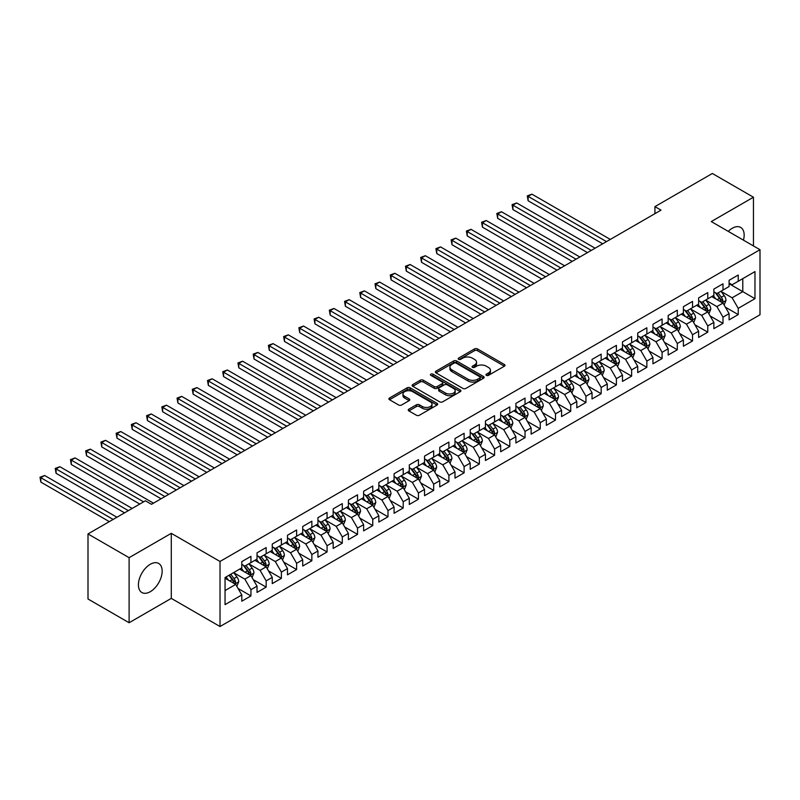 <?xml version="1.0" encoding="UTF-8"?>
<svg xmlns="http://www.w3.org/2000/svg" width="800" height="800" viewBox="0 0 800 800"><rect width="100%" height="100%" fill="white"/><g stroke="black" fill="none" stroke-linecap="round" stroke-linejoin="round"><path stroke-width="1.2" d="M486.4 375.36A1.48 0.85 0 0 0 488.49 375.36L504.37 366.2A2.11 1.22 0 0 0 504.99 365.33A2.11 1.22 0 0 0 504.37 364.47L477.47 348.94A2.11 1.22 0 0 0 474.48 348.94L458.6 358.11A1.48 0.85 0 0 0 458.16 358.71A1.48 0.85 0 0 0 458.6 359.31A1.48 0.85 0 0 0 460.69 359.31L462.75 358.13A6.76 3.91 0 0 1 472.31 358.13L474.55 359.42A6.76 3.91 0 0 1 476.54 362.18A6.76 3.91 0 0 1 474.55 364.94L472.5 366.13A1.48 0.85 0 0 0 472.07 366.73A1.48 0.85 0 0 0 472.5 367.34A1.48 0.85 0 0 0 474.59 367.34L476.65 366.15A6.76 3.91 0 0 1 486.21 366.15L488.45 367.45A6.76 3.91 0 0 1 490.44 370.21A6.76 3.91 0 0 1 488.45 372.97L486.4 374.16A1.48 0.85 0 0 0 485.97 374.76A1.48 0.85 0 0 0 486.4 375.36L486.4 374.16M150.28 591.7A16.8 9.7 120 0 0 161.25 576.9A16.8 9.7 120 0 0 158.68 563.44A16.8 9.7 120 0 0 150.28 564.27A16.8 9.7 120 0 0 139.31 579.07A16.8 9.7 120 0 0 141.88 592.53A16.8 9.7 120 0 0 150.28 591.7M743.46 240.16A16.8 9.7 120 0 0 740.68 227.42A16.8 9.7 120 0 0 732.29 228.25A16.8 9.7 120 0 0 728.27 231.38M408.86 409.17A2.11 1.22 0 0 0 408.24 410.03A2.11 1.22 0 0 0 408.86 410.9L416.41 415.25A2.11 1.22 0 0 0 419.4 415.25L437.04 405.07A2.11 1.22 0 0 0 437.66 404.21A2.11 1.22 0 0 0 437.04 403.35L410.13 387.81A2.11 1.22 0 0 0 407.14 387.81L389.51 398A2.11 1.22 0 0 0 388.89 398.86A2.11 1.22 0 0 0 389.51 399.72L398.62 404.99A2.11 1.22 0 0 0 401.61 404.99L409.16 400.63A2.11 1.22 0 0 0 409.78 399.76A2.11 1.22 0 0 0 409.16 398.9L404.64 396.29A5.65 3.26 0 0 1 402.98 393.98A5.65 3.26 0 0 1 406.47 390.97A5.65 3.26 0 0 1 412.64 391.67L430.35 401.9A5.65 3.26 0 0 1 432 404.21A5.65 3.26 0 0 1 428.51 407.23A5.65 3.26 0 0 1 422.35 406.52L419.4 404.81A2.11 1.22 0 0 0 416.41 404.81L408.86 409.17L408.86 410.9M129.11 557.68L129.11 622.74L171.29 598.38L171.29 533.33L129.11 557.68L88 533.94L145.41 500.8L151.5 504.31L661.02 210.14L654.93 206.63L654.93 213.66M171.29 533.33L220.02 561.46L760 249.71L760 314.77L220.02 626.52L220.02 561.46M753.45 245.93L753.45 197.22L711.27 221.57L760 249.71M753.45 197.22L712.34 173.48L654.93 206.63M462.9 388.42A2.11 1.22 0 0 0 465.88 388.42L483.52 378.23A2.11 1.22 0 0 0 484.14 377.37A2.11 1.22 0 0 0 483.52 376.51L456.62 360.97A2.11 1.22 0 0 0 453.63 360.97L435.99 371.16A2.11 1.22 0 0 0 435.37 372.02A2.11 1.22 0 0 0 435.99 372.88L462.9 388.42M431.43 375.68A1.48 0.85 0 0 1 432.93 375.89L432.93 374.13L460.28 389.93A2.11 1.22 0 0 1 460.9 390.79A2.11 1.22 0 0 1 460.28 391.65L442.64 401.84A2.11 1.22 0 0 1 439.65 401.84L412.75 386.3L412.75 384.58A2.11 1.22 0 0 0 412.13 385.44A2.11 1.22 0 0 0 412.75 386.3M412.75 384.58L420.3 380.22A2.11 1.22 0 0 1 423.29 380.22L434.2 386.52A2.11 1.22 0 0 0 437.19 386.52L442.19 383.63A2.11 1.22 0 0 0 442.81 382.76A2.11 1.22 0 0 0 442.19 381.9L430.83 375.34A1.48 0.85 0 0 1 430.4 374.74A1.48 0.85 0 0 1 431.31 373.95A1.48 0.85 0 0 1 432.93 374.13M729.09 283.73L742.79 291.64L742.79 278.63L754.97 271.6L738.22 281.27L738.22 275.03L729.09 280.3L729.09 286.54L723 290.06L723 283.82L713.86 289.09L713.86 295.33L707.77 298.85L707.77 292.61L698.63 297.88L698.63 304.13L692.54 307.64L692.54 301.4L683.4 306.68L683.4 312.92L677.31 316.43L677.31 310.19L668.18 315.47L668.18 321.71L662.09 325.23L662.09 318.98L652.95 324.26L652.95 330.5L646.86 334.02L646.86 327.78L637.72 333.05L637.72 339.29L631.63 342.81L631.63 336.57L622.49 341.84L622.49 348.08L616.4 351.6L616.4 345.36L607.27 350.63L607.27 356.88L601.17 360.39L601.17 354.15L592.04 359.43L592.04 365.67L585.95 369.18L585.95 362.94L576.81 368.22L576.81 374.46L570.72 377.98L570.72 371.73L561.58 377.01L561.58 383.25L555.49 386.77L555.49 380.53L546.35 385.8L546.35 392.04L540.26 395.56L540.26 389.32L531.13 394.59L531.13 400.84L525.04 404.35L525.04 398.11L515.9 403.38L515.9 409.63L509.81 413.14L509.81 406.9L500.67 412.18L500.67 418.42L494.58 421.94L494.58 415.69L485.44 420.97L485.44 427.21L479.35 430.73L479.35 424.48L470.22 429.76L470.22 436L464.12 439.52L464.12 433.28L454.99 438.55L454.99 444.79L448.9 448.31L448.9 442.07L439.76 447.34L439.76 453.59L433.67 457.1L433.67 450.86L424.53 456.13L424.53 462.38L418.44 465.89L418.44 459.65L409.3 464.93L409.3 471.17L403.21 474.69L403.21 468.44L394.08 473.72L394.08 479.96L387.99 483.48L387.99 477.23L378.85 482.51L378.85 488.75L372.76 492.27L372.76 486.03L363.62 491.3L363.62 497.54L357.53 501.06L357.53 494.82L348.39 500.09L348.39 506.34L342.3 509.85L342.3 503.61L333.17 508.88L333.17 515.13L327.07 518.64L327.07 512.4L317.94 517.68L317.94 523.92L311.85 527.44L311.85 521.19L302.71 526.47L302.71 532.71L296.62 536.23L296.62 529.98L287.48 535.26L287.48 541.5L281.39 545.02L281.39 538.78L272.25 544.05L272.25 550.29L266.16 553.81L266.16 547.57L257.03 552.84L257.03 559.09L250.94 562.6L250.94 556.36L241.8 561.63L241.8 567.88L225.05 577.55L225.05 604.63L241.8 594.96L235.71 584.41L225.05 578.25M754.97 271.6L754.97 298.68L738.22 308.35L732.13 297.8L721.09 291.42M725.36 307.16L738.22 314.59L738.22 308.35M738.22 314.59L729.09 319.86L729.09 313.62L723 317.14L716.91 306.59L705.87 300.21M710.13 315.95L723 323.38L723 317.14M723 323.38L713.86 328.66L713.86 322.41L707.77 325.93L701.68 315.38L690.64 309.01M694.9 324.74L707.77 332.17L707.77 325.93M707.77 332.17L698.63 337.45L698.63 331.21L692.54 334.72L686.45 324.17L675.41 317.8M679.67 333.54L692.54 340.96L692.54 334.72M692.54 340.96L683.4 346.24L683.4 340L677.31 343.51L671.22 332.96L660.18 326.59M664.45 342.33L677.31 349.76L677.31 343.51M677.31 349.76L668.18 355.03L668.18 348.79L662.09 352.31L655.99 341.76L644.95 335.38M649.22 351.12L662.09 358.55L662.09 352.31M662.09 358.55L652.95 363.82L652.95 357.58L646.86 361.1L640.77 350.55L629.73 344.17M633.99 359.91L646.86 367.34L646.86 361.1M646.86 367.34L637.72 372.61L637.72 366.37L631.63 369.89L625.54 359.34L614.5 352.96M618.76 368.7L631.63 376.13L631.63 369.89M631.63 376.13L622.49 381.41L622.49 375.16L616.4 378.68L610.31 368.13L599.27 361.76M603.53 377.49L616.4 384.92L616.4 378.68M616.4 384.92L607.27 390.2L607.27 383.96L601.17 387.47L595.08 376.92L584.04 370.55M588.31 386.29L601.17 393.71L601.17 387.47M601.17 393.71L592.04 398.99L592.04 392.75L585.95 396.26L579.86 385.71L568.81 379.34M573.08 395.08L585.95 402.51L585.95 396.26M585.95 402.51L576.81 407.78L576.81 401.54L570.72 405.06L564.63 394.51L553.59 388.13M557.85 403.87L570.72 411.3L570.72 405.06M570.72 411.3L561.58 416.57L561.58 410.33L555.49 413.85L549.4 403.3L538.36 396.92M542.62 412.66L555.49 420.09L555.49 413.85M555.49 420.09L546.35 425.36L546.35 419.12L540.26 422.64L534.17 412.09L523.13 405.71M527.4 421.45L540.26 428.88L540.26 422.64M540.26 428.88L531.13 434.16L531.13 427.91L525.04 431.43L518.94 420.88L507.9 414.51M512.17 430.24L525.04 437.67L525.04 431.43M525.04 437.67L515.9 442.95L515.9 436.71L509.81 440.22L503.72 429.67L492.68 423.3M496.94 439.04L509.81 446.46L509.81 440.22M509.81 446.46L500.67 451.74L500.67 445.5L494.58 449.01L488.49 438.46L477.45 432.09M481.71 447.83L494.58 455.26L494.58 449.01M494.58 455.26L485.44 460.53L485.44 454.29L479.35 457.81L473.26 447.26L462.22 440.88M466.48 456.62L479.35 464.05L479.35 457.81M479.35 464.05L470.22 469.32L470.22 463.08L464.12 466.6L458.03 456.05L446.99 449.67M451.26 465.41L464.12 472.84L464.12 466.6M464.12 472.84L454.99 478.11L454.99 471.87L448.9 475.39L442.81 464.84L431.76 458.46M436.03 474.2L448.9 481.63L448.9 475.39M448.9 481.63L439.76 486.91L439.76 480.66L433.67 484.18L427.58 473.63L416.54 467.26M420.8 482.99L433.67 490.42L433.67 484.18M433.67 490.42L424.53 495.7L424.53 489.46L418.44 492.97L412.35 482.42L401.31 476.05M405.57 491.79L418.44 499.21L418.44 492.97M418.44 499.21L409.3 504.49L409.3 498.25L403.21 501.76L397.12 491.21L386.08 484.84M390.35 500.58L403.21 508.01L403.21 501.76M403.21 508.01L394.08 513.28L394.08 507.04L387.99 510.56L381.89 500.01L370.85 493.63M375.12 509.37L387.99 516.8L387.99 510.56M387.99 516.8L378.85 522.07L378.85 515.83L372.76 519.35L366.67 508.8L355.63 502.42M359.89 518.16L372.76 525.59L372.76 519.35M372.76 525.59L363.62 530.86L363.62 524.62L357.53 528.14L351.44 517.59L340.4 511.21M344.66 526.95L357.53 534.38L357.53 528.14M357.53 534.38L348.39 539.66L348.39 533.41L342.3 536.93L336.21 526.38L325.17 520.01M329.43 535.74L342.3 543.17L342.3 536.93M342.3 543.17L333.17 548.45L333.17 542.21L327.07 545.72L320.98 535.17L309.94 528.8M314.21 544.54L327.07 551.96L327.07 545.72M327.07 551.96L317.94 557.24L317.94 551L311.85 554.51L305.76 543.96L294.71 537.59M298.98 553.33L311.85 560.76L311.85 554.51M311.85 560.76L302.71 566.03L302.71 559.79L296.62 563.31L290.53 552.76L279.49 546.38M283.75 562.12L296.62 569.55L296.62 563.31M296.62 569.55L287.48 574.82L287.48 568.58L281.39 572.1L275.3 561.55L264.26 555.17M268.52 570.91L281.39 578.34L281.39 572.1M281.39 578.34L272.25 583.61L272.25 577.37L266.16 580.89L260.07 570.34L249.03 563.96M253.3 579.7L266.16 587.13L266.16 580.89M266.16 587.13L257.03 592.41L257.03 586.16L250.94 589.68L244.84 579.13L233.8 572.76M238.07 588.49L250.94 595.92L250.94 589.68M250.94 595.92L241.8 601.2L241.8 594.96M241.8 564.36L244.84 566.12L250.94 562.6M225.05 590.56L235.71 584.41M257.03 555.57L260.07 557.33L266.16 553.81M244.84 579.13L250.94 575.61L239.67 569.11M257.03 586.16L250.94 575.61M272.25 546.78L275.3 548.54L281.39 545.02M260.07 570.34L266.16 566.82L254.89 560.32M272.25 577.37L266.16 566.82M287.48 537.99L290.53 539.74L296.62 536.23M275.3 561.55L281.39 558.03L270.12 551.52M287.48 568.58L281.39 558.03M302.71 529.19L305.76 530.95L311.85 527.44M290.53 552.76L296.62 549.24L285.35 542.73M302.71 559.79L296.62 549.24M317.94 520.4L320.98 522.16L327.07 518.64M305.76 543.96L311.85 540.45L300.58 533.94M317.94 551L311.85 540.45M333.17 511.61L336.21 513.37L342.3 509.85M320.98 535.17L327.07 531.66L315.81 525.15M333.17 542.21L327.07 531.66M348.39 502.82L351.44 504.58L357.53 501.06M336.21 526.38L342.3 522.86L331.03 516.36M348.39 533.41L342.3 522.86M363.62 494.03L366.67 495.79L372.76 492.27M351.44 517.59L357.53 514.07L346.26 507.57M363.62 524.62L357.53 514.07M378.85 485.24L381.89 486.99L387.99 483.48M366.67 508.8L372.76 505.28L361.49 498.77M378.85 515.83L372.76 505.28M394.08 476.44L397.12 478.2L403.21 474.69M381.89 500.01L387.99 496.49L376.72 489.98M394.08 507.04L387.99 496.49M409.3 467.65L412.35 469.41L418.44 465.89M397.12 491.21L403.21 487.7L391.94 481.19M409.3 498.25L403.21 487.7M424.53 458.86L427.58 460.62L433.67 457.1M412.35 482.42L418.44 478.91L407.17 472.4M424.53 489.46L418.44 478.91M439.76 450.07L442.81 451.83L448.9 448.31M427.58 473.63L433.67 470.11L422.4 463.61M439.76 480.66L433.67 470.11M454.99 441.28L458.03 443.04L464.12 439.52M442.81 464.84L448.9 461.32L437.63 454.82M454.99 471.87L448.9 461.32M470.22 432.49L473.26 434.24L479.35 430.73M458.03 456.05L464.12 452.53L452.86 446.02M470.22 463.08L464.12 452.53M485.44 423.69L488.49 425.45L494.58 421.94M473.26 447.26L479.35 443.74L468.08 437.23M485.44 454.29L479.35 443.74M500.67 414.9L503.72 416.66L509.81 413.14M488.49 438.46L494.58 434.95L483.31 428.44M500.67 445.5L494.58 434.95M515.9 406.11L518.94 407.87L525.04 404.35M503.72 429.67L509.81 426.16L498.54 419.65M515.9 436.71L509.81 426.16M531.13 397.32L534.17 399.08L540.26 395.56M518.94 420.88L525.04 417.36L513.77 410.86M531.13 427.91L525.04 417.36M546.35 388.53L549.4 390.29L555.49 386.77M534.17 412.09L540.26 408.57L528.99 402.07M546.35 419.12L540.26 408.57M561.58 379.74L564.63 381.49L570.72 377.98M549.4 403.3L555.49 399.78L544.22 393.27M561.58 410.33L555.49 399.78M576.81 370.94L579.86 372.7L585.95 369.18M564.63 394.51L570.72 390.99L559.45 384.48M576.81 401.54L570.72 390.99M592.04 362.15L595.08 363.91L601.17 360.39M579.86 385.71L585.95 382.2L574.68 375.69M592.04 392.75L585.95 382.2M607.27 353.36L610.31 355.12L616.4 351.6M595.08 376.92L601.17 373.41L589.91 366.9M607.27 383.96L601.17 373.41M622.49 344.57L625.54 346.33L631.63 342.81M610.31 368.13L616.4 364.61L605.13 358.11M622.49 375.16L616.4 364.61M637.72 335.78L640.77 337.54L646.86 334.02M625.54 359.34L631.63 355.82L620.36 349.32M637.72 366.37L631.63 355.82M652.95 326.99L655.99 328.74L662.09 325.23M640.77 350.55L646.86 347.03L635.59 340.52M652.95 357.58L646.86 347.03M668.18 318.19L671.22 319.95L677.31 316.43M655.99 341.76L662.09 338.24L650.82 331.73M668.18 348.79L662.09 338.24M683.4 309.4L686.45 311.16L692.54 307.64M671.22 332.96L677.31 329.45L666.04 322.94M683.4 340L677.31 329.45M698.63 300.61L701.68 302.37L707.77 298.85M686.45 324.17L692.54 320.66L681.27 314.15M698.63 331.21L692.54 320.66M713.86 291.82L716.91 293.58L723 290.06M701.68 315.38L707.77 311.86L696.5 305.36M713.86 322.41L707.77 311.86M729.09 283.03L732.13 284.78L738.22 281.27M716.91 306.59L723 303.07L711.73 296.57M729.09 313.62L723 303.07M88 533.94L88 599L129.11 622.74M171.29 598.38L220.02 626.52M732.13 297.8L742.79 291.64L754.97 298.68M486.99 375.57L488.45 374.73A6.76 3.91 0 0 0 490.44 371.97L490.44 370.21M476.54 362.18L476.54 363.94A6.76 3.91 0 0 1 474.55 366.7L473.09 367.55M504.37 364.47L504.37 366.2L477.47 350.69A2.11 1.22 0 0 0 474.48 350.69L459.19 359.52M483.52 376.51L483.52 378.23L456.62 362.73A2.11 1.22 0 0 0 453.63 362.73L436.02 372.9L435.99 371.16M479.79 377.97A1.48 0.85 0 0 0 480.22 377.37A1.48 0.85 0 0 0 479.79 376.77L456.17 363.13A1.48 0.85 0 0 0 454.08 363.13L451.91 364.38A6.76 3.91 0 0 0 449.93 367.14A6.76 3.91 0 0 0 451.91 369.91L468.05 379.23A6.76 3.91 0 0 0 477.62 379.23L479.79 377.97L479.79 379.73A1.48 0.85 0 0 0 480.22 379.13L480.22 377.37M449.93 367.14L449.93 368.9A6.76 3.91 0 0 0 451.91 371.66L451.91 369.91M479.79 379.73L477.62 380.98A6.76 3.91 0 0 1 468.05 380.98L451.91 371.66M412.78 386.32L420.3 381.98L420.3 380.22M442.81 382.76L442.81 384.52A2.11 1.22 0 0 1 442.19 385.39L437.19 388.28A2.11 1.22 0 0 1 434.2 388.28L423.29 381.98A2.11 1.22 0 0 0 420.3 381.98M432.93 375.89L460.25 391.67M445.52 393.06A5.65 3.26 0 0 0 451.68 393.76A5.65 3.26 0 0 0 455.17 390.75A5.65 3.26 0 0 0 453.52 388.44L447.28 384.84A2.11 1.22 0 0 0 444.29 384.84L439.28 387.73A2.11 1.22 0 0 0 438.66 388.59A2.11 1.22 0 0 0 439.28 389.45L445.52 393.06L445.52 394.81A5.65 3.26 0 0 0 451.68 395.52A5.65 3.26 0 0 0 455.17 392.51L455.17 390.75M438.66 388.59L438.66 390.35A2.11 1.22 0 0 0 439.28 391.21L439.28 389.45M445.52 394.81L439.28 391.21M432 404.21L432 405.97A5.65 3.26 0 0 1 428.51 408.98A5.65 3.26 0 0 1 422.35 408.28L419.4 406.57A2.11 1.22 0 0 0 416.41 406.57L408.89 410.91M402.98 393.98L402.98 395.74A5.65 3.26 0 0 0 404.64 398.05L404.64 396.29M409.16 398.9L409.16 400.63L404.64 398.05M437.01 405.09L410.13 389.57A2.11 1.22 0 0 0 407.14 389.57L389.53 399.74M724.12 305.02L726.01 300.42A5.71 3.29 -120 0 0 724.19 295.56L720.95 291.24M715.8 298.92L713.34 295.63M610.31 239.42L531.93 194.17L528.13 196.37L528.13 200.76L602.7 243.82M721.92 302.45L722.93 300.66A5.71 3.29 -120 0 0 721.3 297.23L718.06 292.91M716.22 293.18L720.21 298.51A2.91 1.68 60 0 1 720.74 299.39L722.93 300.66M715.21 292.6L719.47 298.28A5.71 3.29 60 0 1 721.1 301.71L721.22 302.05M528.13 200.76L527.29 195.88L606.5 241.62M527.29 195.88L531.93 194.17M708.9 313.82L710.78 309.21A5.71 3.29 -120 0 0 708.96 304.35L705.73 300.03M700.57 307.71L698.11 304.43M595.08 248.21L516.71 202.96L512.9 205.16L512.9 209.55L587.47 252.61M706.69 311.24L707.7 309.45A5.71 3.29 -120 0 0 706.07 306.02L702.83 301.7M700.99 301.97L704.98 307.3A2.91 1.68 60 0 1 705.51 308.19L707.7 309.45M699.98 301.39L704.24 307.07A5.71 3.29 60 0 1 705.87 310.51L705.99 310.84M512.9 209.55L512.06 204.68L591.28 250.41M512.06 204.68L516.71 202.96M693.67 322.61L695.56 318A5.71 3.29 -120 0 0 693.73 313.14L690.5 308.82M685.34 316.5L682.89 313.22M579.85 257L501.48 211.75L497.67 213.95L497.67 218.35L572.24 261.4M691.47 320.03L692.47 318.24A5.71 3.29 -120 0 0 690.84 314.81L687.61 310.49M685.76 310.76L689.76 316.09A2.91 1.68 60 0 1 690.28 316.98L692.47 318.24M684.76 310.18L689.01 315.87A5.71 3.29 60 0 1 690.65 319.3L690.76 319.63M497.67 218.35L496.83 213.47L576.05 259.2M496.83 213.47L501.48 211.75M678.44 331.4L680.33 326.79A5.71 3.29 -120 0 0 678.51 321.93L675.27 317.61M670.12 325.29L667.66 322.01M564.63 265.79L486.25 220.54L482.44 222.74L482.44 227.14L557.01 270.19M676.24 328.83L677.25 327.03A5.71 3.29 -120 0 0 675.61 323.6L672.38 319.28M670.53 319.55L674.53 324.89A2.91 1.68 60 0 1 675.06 325.77L677.25 327.03M669.53 318.97L673.79 324.66A5.71 3.29 60 0 1 675.42 328.09L675.53 328.42M482.44 227.14L481.61 222.26L560.82 267.99M481.61 222.26L486.25 220.54M663.21 340.19L665.1 335.58A5.71 3.29 -120 0 0 663.28 330.72L660.04 326.41M654.89 334.08L652.43 330.8M549.4 274.59L471.02 229.34L467.22 231.53L467.22 235.93L541.79 278.98M661.01 337.62L662.02 335.83A5.71 3.29 -120 0 0 660.39 332.39L657.15 328.08M655.3 328.34L659.3 333.68A2.91 1.68 60 0 1 659.83 334.56L662.02 335.83M654.3 327.77L658.56 333.45A5.71 3.29 60 0 1 660.19 336.88L660.31 337.21M467.22 235.93L466.38 231.05L545.59 276.78M466.38 231.05L471.02 229.34M647.98 348.98L649.87 344.37A5.71 3.29 -120 0 0 648.05 339.52L644.82 335.2M639.66 342.88L637.2 339.59M534.17 283.38L455.79 238.13L451.99 240.33L451.99 244.72L526.56 287.77M645.78 346.41L646.79 344.62A5.71 3.29 -120 0 0 645.16 341.19L641.92 336.87M640.08 337.14L644.07 342.47A2.91 1.68 60 0 1 644.6 343.35L646.79 344.62M639.07 336.56L643.33 342.24A5.71 3.29 60 0 1 644.96 345.67L645.08 346M451.99 244.72L451.15 239.84L530.36 285.58M451.15 239.84L455.79 238.13M632.76 357.77L634.64 353.17A5.71 3.29 -120 0 0 632.82 348.31L629.59 343.99M624.43 351.67L621.97 348.38M518.94 292.17L440.57 246.92L436.76 249.12L436.76 253.51L511.33 296.57M630.55 355.2L631.56 353.41A5.71 3.29 -120 0 0 629.93 349.98L626.69 345.66M624.85 345.93L628.84 351.26A2.91 1.68 60 0 1 629.37 352.14L631.56 353.41M623.84 345.35L628.1 351.03A5.71 3.29 60 0 1 629.74 354.46L629.85 354.8M436.76 253.51L435.92 248.63L515.14 294.37M435.92 248.63L440.57 246.92M617.53 366.57L619.42 361.96A5.71 3.29 -120 0 0 617.6 357.1L614.36 352.78M609.21 360.46L606.75 357.18M503.72 300.96L425.34 255.71L421.53 257.91L421.53 262.3L496.1 305.36M615.33 363.99L616.34 362.2A5.71 3.29 -120 0 0 614.7 358.77L611.47 354.45M609.62 354.72L613.62 360.05A2.91 1.68 60 0 1 614.14 360.94L616.34 362.2M608.62 354.14L612.87 359.82A5.71 3.29 60 0 1 614.51 363.26L614.62 363.59M421.53 262.3L420.69 257.43L499.91 303.16M420.69 257.43L425.34 255.71M602.3 375.36L604.19 370.75A5.71 3.29 -120 0 0 602.37 365.89L599.13 361.57M593.98 369.25L591.52 365.97M488.49 309.75L410.11 264.5L406.3 266.7L406.3 271.1L480.87 314.15M600.1 372.78L601.11 370.99A5.71 3.29 -120 0 0 599.47 367.56L596.24 363.24M594.39 363.51L598.39 368.85A2.91 1.68 60 0 1 598.92 369.73L601.11 370.99M593.39 362.93L597.65 368.62A5.71 3.29 60 0 1 599.28 372.05L599.4 372.38M406.3 271.1L405.47 266.22L484.68 311.95M405.47 266.22L410.11 264.5M587.07 384.15L588.96 379.54A5.71 3.29 -120 0 0 587.14 374.68L583.9 370.36M578.75 378.04L576.29 374.76M473.26 318.54L394.88 273.29L391.08 275.49L391.08 279.89L465.65 322.94M584.87 381.58L585.88 379.78A5.71 3.29 -120 0 0 584.25 376.35L581.01 372.03M579.17 372.3L583.16 377.64A2.91 1.68 60 0 1 583.69 378.52L585.88 379.78M578.16 371.72L582.42 377.41A5.71 3.29 60 0 1 584.05 380.84L584.17 381.17M391.08 279.89L390.24 275.01L469.45 320.74M390.24 275.01L394.88 273.29M571.85 392.94L573.73 388.33A5.71 3.29 -120 0 0 571.91 383.47L568.68 379.16M563.52 386.83L561.06 383.55M458.03 327.34L379.66 282.09L375.85 284.28L375.85 288.68L450.42 331.73M569.64 390.37L570.65 388.58A5.71 3.29 -120 0 0 569.02 385.14L565.78 380.83M563.94 381.09L567.93 386.43A2.91 1.68 60 0 1 568.46 387.31L570.65 388.58M562.93 380.52L567.19 386.2A5.71 3.29 60 0 1 568.82 389.63L568.94 389.96M375.85 288.68L375.01 283.8L454.23 329.53M375.01 283.8L379.66 282.09M556.62 401.73L558.51 397.12A5.71 3.29 -120 0 0 556.68 392.27L553.45 387.95M548.29 395.63L545.84 392.34M442.8 336.13L364.43 290.88L360.62 293.08L360.62 297.47L435.19 340.52M554.42 399.16L555.42 397.37A5.71 3.29 -120 0 0 553.79 393.94L550.56 389.62M548.71 389.89L552.71 395.22A2.91 1.68 60 0 1 553.23 396.1L555.42 397.37M547.71 389.31L551.96 394.99A5.71 3.29 60 0 1 553.6 398.42L553.71 398.75M360.62 297.47L359.78 292.59L439 338.33M359.78 292.59L364.43 290.88M541.39 410.52L543.28 405.92A5.71 3.29 -120 0 0 541.46 401.06L538.22 396.74M533.07 404.42L530.61 401.13M427.58 344.92L349.2 299.67L345.39 301.87L345.39 306.26L419.96 349.32M539.19 407.95L540.2 406.16A5.71 3.29 -120 0 0 538.56 402.73L535.33 398.41M533.48 398.68L537.48 404.01A2.91 1.68 60 0 1 538.01 404.89L540.2 406.16M532.48 398.1L536.74 403.78A5.71 3.29 60 0 1 538.37 407.21L538.48 407.55M345.39 306.26L344.56 301.38L423.77 347.12M344.56 301.38L349.2 299.67M526.16 419.32L528.05 414.71A5.71 3.29 -120 0 0 526.23 409.85L522.99 405.53M517.84 413.21L515.38 409.93M412.35 353.71L333.97 308.46L330.17 310.66L330.17 315.06L404.74 358.11M523.96 416.74L524.97 414.95A5.71 3.29 -120 0 0 523.34 411.52L520.1 407.2M518.25 407.47L522.25 412.8A2.91 1.68 60 0 1 522.78 413.69L524.97 414.95M517.25 406.89L521.51 412.57A5.71 3.29 60 0 1 523.14 416.01L523.26 416.34M330.17 315.06L329.33 310.18L408.54 355.91M329.33 310.18L333.97 308.46M510.93 428.11L512.82 423.5A5.71 3.29 -120 0 0 511 418.64L507.77 414.32M502.61 422L500.15 418.72M397.12 362.5L318.74 317.25L314.94 319.45L314.94 323.85L389.51 366.9M508.73 425.53L509.74 423.74A5.71 3.29 -120 0 0 508.11 420.31L504.87 415.99M503.03 416.26L507.02 421.6A2.91 1.68 60 0 1 507.55 422.48L509.74 423.74M502.02 415.68L506.28 421.37A5.71 3.29 60 0 1 507.91 424.8L508.03 425.13M314.94 323.85L314.1 318.97L393.31 364.7M314.1 318.97L318.74 317.25M495.71 436.9L497.59 432.29A5.71 3.29 -120 0 0 495.77 427.43L492.54 423.11M487.38 430.79L484.92 427.51M381.89 371.3L303.52 326.04L299.71 328.24L299.71 332.64L374.28 375.69M493.5 434.33L494.51 432.53A5.71 3.29 -120 0 0 492.88 429.1L489.64 424.78M487.8 425.05L491.79 430.39A2.91 1.68 60 0 1 492.32 431.27L494.51 432.53M486.79 424.47L491.05 430.16A5.71 3.29 60 0 1 492.69 433.59L492.8 433.92M299.71 332.64L298.87 327.76L378.09 373.49M298.87 327.76L303.52 326.04M480.48 445.69L482.37 441.08A5.71 3.29 -120 0 0 480.55 436.22L477.31 431.91M472.16 439.58L469.7 436.3M366.67 380.09L288.29 334.84L284.48 337.03L284.48 341.43L359.05 384.48M478.28 443.12L479.29 441.33A5.71 3.29 -120 0 0 477.65 437.89L474.42 433.58M472.57 433.85L476.57 439.18A2.91 1.68 60 0 1 477.09 440.06L479.29 441.33M471.57 433.27L475.82 438.95A5.71 3.29 60 0 1 477.46 442.38L477.57 442.71M284.48 341.43L283.64 336.55L362.86 382.28M283.64 336.55L288.29 334.84M465.25 454.48L467.14 449.87A5.71 3.29 -120 0 0 465.32 445.02L462.08 440.7M456.93 448.38L454.47 445.09M351.44 388.88L273.06 343.63L269.25 345.83L269.25 350.22L343.82 393.27M463.05 451.91L464.06 450.12A5.71 3.29 -120 0 0 462.42 446.69L459.19 442.37M457.34 442.64L461.34 447.97A2.91 1.68 60 0 1 461.87 448.85L464.06 450.12M456.34 442.06L460.6 447.74A5.71 3.29 60 0 1 462.23 451.17L462.35 451.5M269.25 350.22L268.42 345.34L347.63 391.08M268.42 345.34L273.06 343.63M450.02 463.27L451.91 458.67A5.71 3.29 -120 0 0 450.09 453.81L446.85 449.49M441.7 457.17L439.24 453.88M336.21 397.67L257.83 352.42L254.03 354.62L254.03 359.01L328.6 402.07M447.82 460.7L448.83 458.91A5.71 3.29 -120 0 0 447.2 455.48L443.96 451.16M442.12 451.43L446.11 456.76A2.91 1.68 60 0 1 446.64 457.64L448.83 458.91M441.11 450.85L445.37 456.53A5.71 3.29 60 0 1 447 459.96L447.12 460.3M254.03 359.01L253.19 354.13L332.4 399.87M253.19 354.13L257.83 352.42M434.8 472.07L436.68 467.46A5.71 3.29 -120 0 0 434.86 462.6L431.63 458.28M426.47 465.96L424.01 462.68M320.98 406.46L242.61 361.21L238.8 363.41L238.8 367.81L313.37 410.86M432.59 469.49L433.6 467.7A5.71 3.29 -120 0 0 431.97 464.27L428.73 459.95M426.89 460.22L430.88 465.55A2.91 1.68 60 0 1 431.41 466.44L433.6 467.7M425.88 459.64L430.14 465.32A5.71 3.29 60 0 1 431.77 468.76L431.89 469.09M238.8 367.81L237.96 362.93L317.18 408.66M237.96 362.93L242.61 361.21M419.57 480.86L421.46 476.25A5.71 3.29 -120 0 0 419.63 471.39L416.4 467.07M411.24 474.75L408.79 471.47M305.75 415.25L227.38 370L223.57 372.2L223.57 376.6L298.14 419.65M417.37 478.28L418.37 476.49A5.71 3.29 -120 0 0 416.74 473.06L413.51 468.74M411.66 469.01L415.65 474.35A2.91 1.68 60 0 1 416.18 475.23L418.37 476.49M410.66 468.43L414.91 474.12A5.71 3.29 60 0 1 416.55 477.55L416.66 477.88M223.57 376.6L222.73 371.72L301.95 417.45M222.73 371.72L227.38 370M404.34 489.65L406.23 485.04A5.71 3.29 -120 0 0 404.41 480.18L401.17 475.86M396.02 483.54L393.56 480.26M290.53 424.05L212.15 378.79L208.34 380.99L208.34 385.39L282.91 428.44M402.14 487.08L403.15 485.29A5.71 3.29 -120 0 0 401.51 481.85L398.28 477.53M396.43 477.8L400.43 483.14A2.91 1.68 60 0 1 400.96 484.02L403.15 485.29M395.43 477.22L399.69 482.91A5.71 3.29 60 0 1 401.32 486.34L401.43 486.67M208.34 385.39L207.51 380.51L286.72 426.24M207.51 380.51L212.15 378.79M389.11 498.44L391 493.83A5.71 3.29 -120 0 0 389.18 488.97L385.94 484.66M380.79 492.33L378.33 489.05M275.3 432.84L196.92 387.59L193.12 389.78L193.12 394.18L267.69 437.23M386.91 495.87L387.92 494.08A5.71 3.29 -120 0 0 386.29 490.64L383.05 486.33M381.2 486.6L385.2 491.93A2.91 1.68 60 0 1 385.73 492.81L387.92 494.08M380.2 486.02L384.46 491.7A5.71 3.29 60 0 1 386.09 495.13L386.21 495.46M193.12 394.18L192.28 389.3L271.49 435.03M192.28 389.3L196.92 387.59M373.88 507.23L375.77 502.63A5.71 3.29 -120 0 0 373.95 497.77L370.72 493.45M365.56 501.13L363.1 497.84M260.07 441.63L181.69 396.38L177.89 398.58L177.89 402.97L252.46 446.02M371.68 504.66L372.69 502.87A5.71 3.29 -120 0 0 371.06 499.44L367.82 495.12M365.98 495.39L369.97 500.72A2.91 1.68 60 0 1 370.5 501.6L372.69 502.87M364.97 494.81L369.23 500.49A5.71 3.29 60 0 1 370.86 503.92L370.98 504.25M177.89 402.97L177.05 398.09L256.26 443.83M177.05 398.09L181.69 396.38M358.66 516.02L360.54 511.42A5.71 3.29 -120 0 0 358.72 506.56L355.49 502.24M350.33 509.92L347.87 506.63M244.84 450.42L166.47 405.17L162.66 407.37L162.66 411.76L237.23 454.82M356.45 513.45L357.46 511.66A5.71 3.29 -120 0 0 355.83 508.23L352.59 503.91M350.75 504.18L354.74 509.51A2.91 1.68 60 0 1 355.27 510.4L357.46 511.66M349.74 503.6L354 509.28A5.71 3.29 60 0 1 355.64 512.72L355.75 513.05M162.66 411.76L161.82 406.88L241.04 452.62M161.82 406.88L166.47 405.17M343.43 524.82L345.32 520.21A5.71 3.29 -120 0 0 343.5 515.35L340.26 511.03M335.11 518.71L332.65 515.43M229.62 459.21L151.24 413.96L147.43 416.16L147.43 420.56L222 463.61M341.23 522.24L342.24 520.45A5.71 3.29 -120 0 0 340.6 517.02L337.37 512.7M335.52 512.97L339.52 518.3A2.91 1.68 60 0 1 340.04 519.19L342.24 520.45M334.52 512.39L338.77 518.07A5.71 3.29 60 0 1 340.41 521.51L340.52 521.84M147.43 420.56L146.59 415.68L225.81 461.41M146.59 415.68L151.24 413.96M328.2 533.61L330.09 529A5.71 3.29 -120 0 0 328.27 524.14L325.03 519.82M319.88 527.5L317.42 524.22M214.39 468L136.01 422.75L132.2 424.95L132.2 429.35L206.77 472.4M326 531.03L327.01 529.24A5.71 3.29 -120 0 0 325.37 525.81L322.14 521.49M320.29 521.76L324.29 527.1A2.91 1.68 60 0 1 324.82 527.98L327.01 529.24M319.29 521.18L323.55 526.87A5.71 3.29 60 0 1 325.18 530.3L325.3 530.63M132.2 429.35L131.37 424.47L210.58 470.2M131.37 424.47L136.01 422.75M312.97 542.4L314.86 537.79A5.71 3.29 -120 0 0 313.04 532.93L309.8 528.61M304.65 536.29L302.19 533.01M199.16 476.8L120.78 431.54L116.98 433.74L116.98 438.14L191.55 481.19M310.77 539.83L311.78 538.04A5.71 3.29 -120 0 0 310.15 534.6L306.91 530.28M305.07 530.55L309.06 535.89A2.91 1.68 60 0 1 309.59 536.77L311.78 538.04M304.06 529.97L308.32 535.66A5.71 3.29 60 0 1 309.95 539.09L310.07 539.42M116.98 438.14L116.14 433.26L195.35 478.99M116.14 433.26L120.78 431.54M297.75 551.19L299.63 546.58A5.71 3.29 -120 0 0 297.81 541.72L294.58 537.41M289.42 545.08L286.96 541.8M183.93 485.59L105.56 440.34L101.75 442.53L101.75 446.93L176.32 489.98M295.54 548.62L296.55 546.83A5.71 3.29 -120 0 0 294.92 543.39L291.68 539.08M289.84 539.35L293.83 544.68A2.91 1.68 60 0 1 294.36 545.56L296.55 546.83M288.83 538.77L293.09 544.45A5.71 3.29 60 0 1 294.72 547.88L294.84 548.21M101.75 446.93L100.91 442.05L180.13 487.78M100.91 442.05L105.56 440.34M282.52 559.98L284.41 555.38A5.71 3.29 -120 0 0 282.58 550.52L279.35 546.2M274.19 553.88L271.74 550.59M168.7 494.38L90.33 449.13L86.52 451.33L86.52 455.72L161.09 498.77M280.32 557.41L281.32 555.62A5.71 3.29 -120 0 0 279.69 552.19L276.46 547.87M274.61 548.14L278.6 553.47A2.91 1.68 60 0 1 279.13 554.35L281.32 555.62M273.61 547.56L277.86 553.24A5.71 3.29 60 0 1 279.5 556.67L279.61 557M86.52 455.72L85.68 450.84L164.9 496.58M85.68 450.84L90.33 449.13M267.29 568.77L269.18 564.17A5.71 3.29 -120 0 0 267.36 559.31L264.12 554.99M258.97 562.67L256.51 559.38M153.48 503.17L75.1 457.92L71.29 460.12L71.29 464.51L139.77 504.05M265.09 566.2L266.1 564.41A5.71 3.29 -120 0 0 264.46 560.98L261.23 556.66M259.38 556.93L263.38 562.26A2.91 1.68 60 0 1 263.91 563.15L266.1 564.41M258.38 556.35L262.64 562.03A5.71 3.29 60 0 1 264.27 565.47L264.38 565.8M71.29 464.51L70.46 459.63L143.58 501.85M70.46 459.63L75.1 457.92M252.06 577.57L253.95 572.96A5.71 3.29 -120 0 0 252.13 568.1L248.89 563.78M243.74 571.46L241.28 568.18M132.16 508.45L59.87 466.71L56.07 468.91L56.07 473.31L124.54 512.84M249.86 574.99L250.87 573.2A5.71 3.29 -120 0 0 249.24 569.77L246 565.45M244.15 565.72L248.15 571.05A2.91 1.68 60 0 1 248.68 571.94L250.87 573.2M243.15 565.14L247.41 570.82A5.71 3.29 60 0 1 249.04 574.26L249.16 574.59M56.07 473.31L55.23 468.43L128.35 510.64M55.23 468.43L59.87 466.71M236.83 586.36L238.72 581.75A5.71 3.29 -120 0 0 236.9 576.89L233.67 572.57M228.51 580.25L226.05 576.97M116.93 517.24L44.64 475.5L40.84 477.7L40.84 482.1L109.32 521.63M234.63 583.78L235.64 581.99A5.71 3.29 -120 0 0 234.01 578.56L230.77 574.24M229.34 575.07L232.92 579.85A2.91 1.68 60 0 1 233.45 580.73L235.64 581.99M228.95 575.3L232.18 579.62A5.71 3.29 60 0 1 233.81 583.05L233.93 583.38M40.84 482.1L40 477.22L113.12 519.43M40 477.22L44.64 475.5M488.45 374.73L488.45 372.97M472.5 367.34L472.5 366.13M474.55 366.7L474.55 364.94M458.6 359.31L458.6 358.11M474.48 350.69L474.48 348.94M477.47 350.69L477.47 348.94M453.63 362.73L453.63 360.97M456.62 362.73L456.62 360.97M468.05 380.98L468.05 379.23M477.62 380.98L477.62 379.23M423.29 381.98L423.29 380.22M434.2 388.28L434.2 386.52M437.19 388.28L437.19 386.52M442.19 385.39L442.19 383.63M460.28 391.65L460.28 389.93M416.41 406.57L416.41 404.81M419.4 406.57L419.4 404.81M422.35 408.28L422.35 406.52M389.51 399.72L389.51 398M407.14 389.57L407.14 387.81M410.13 389.57L410.13 387.81M437.04 405.07L437.04 403.35M722.28 302.66L725.97 300.53M721.3 297.23L724.19 295.56M717.08 299.66L719.47 298.28M707.05 311.45L710.75 309.32M706.07 306.02L708.96 304.35M701.86 308.45L704.24 307.07M691.83 320.24L695.52 318.11M690.84 314.81L693.73 313.14M686.63 317.24L689.01 315.87M676.6 329.03L680.29 326.9M675.61 323.6L678.51 321.93M671.4 326.03L673.79 324.66M661.37 337.83L665.06 335.69M660.39 332.39L663.28 330.72M656.17 334.83L658.56 333.45M646.14 346.62L649.83 344.49M645.16 341.19L648.05 339.52M640.95 343.62L643.33 342.24M630.91 355.41L634.61 353.28M629.93 349.98L632.82 348.31M625.72 352.41L628.1 351.03M615.69 364.2L619.38 362.07M614.7 358.77L617.6 357.1M610.49 361.2L612.87 359.82M600.46 372.99L604.15 370.86M599.47 367.56L602.37 365.89M595.26 369.99L597.65 368.62M585.23 381.78L588.92 379.65M584.25 376.35L587.14 374.68M580.03 378.78L582.42 377.41M570 390.58L573.7 388.44M569.02 385.14L571.91 383.47M564.81 387.58L567.19 386.2M554.78 399.37L558.47 397.24M553.79 393.94L556.68 392.27M549.58 396.37L551.96 394.99M539.55 408.16L543.24 406.03M538.56 402.73L541.46 401.06M534.35 405.16L536.74 403.78M524.32 416.95L528.01 414.82M523.34 411.52L526.23 409.85M519.12 413.95L521.51 412.57M509.09 425.74L512.78 423.61M508.11 420.31L511 418.64M503.9 422.74L506.28 421.37M493.86 434.53L497.56 432.4M492.88 429.1L495.77 427.43M488.67 431.53L491.05 430.16M478.64 443.33L482.33 441.19M477.65 437.89L480.55 436.22M473.44 440.33L475.82 438.95M463.41 452.12L467.1 449.99M462.42 446.69L465.32 445.02M458.21 449.12L460.6 447.74M448.18 460.91L451.87 458.78M447.2 455.48L450.09 453.81M442.98 457.91L445.37 456.53M432.95 469.7L436.65 467.57M431.97 464.27L434.86 462.6M427.76 466.7L430.14 465.32M417.73 478.49L421.42 476.36M416.74 473.06L419.63 471.39M412.53 475.49L414.91 474.12M402.5 487.28L406.19 485.15M401.51 481.85L404.41 480.18M397.3 484.28L399.69 482.91M387.27 496.08L390.96 493.94M386.29 490.64L389.18 488.97M382.07 493.08L384.46 491.7M372.04 504.87L375.73 502.74M371.06 499.44L373.95 497.77M366.85 501.87L369.23 500.49M356.81 513.66L360.51 511.53M355.83 508.23L358.72 506.56M351.62 510.66L354 509.28M341.59 522.45L345.28 520.32M340.6 517.02L343.5 515.35M336.39 519.45L338.77 518.07M326.36 531.24L330.05 529.11M325.37 525.81L328.27 524.14M321.16 528.24L323.55 526.87M311.13 540.03L314.82 537.9M310.15 534.6L313.04 532.93M305.93 537.03L308.32 535.66M295.9 548.83L299.6 546.69M294.92 543.39L297.81 541.72M290.71 545.83L293.09 544.45M280.68 557.62L284.37 555.49M279.69 552.19L282.58 550.52M275.48 554.62L277.86 553.24M265.45 566.41L269.14 564.28M264.46 560.98L267.36 559.31M260.25 563.41L262.64 562.03M250.22 575.2L253.91 573.07M249.24 569.77L252.13 568.1M245.02 572.2L247.41 570.82M234.99 583.99L238.68 581.86M234.01 578.56L236.9 576.89M229.8 580.99L232.18 579.62"/></g></svg>
